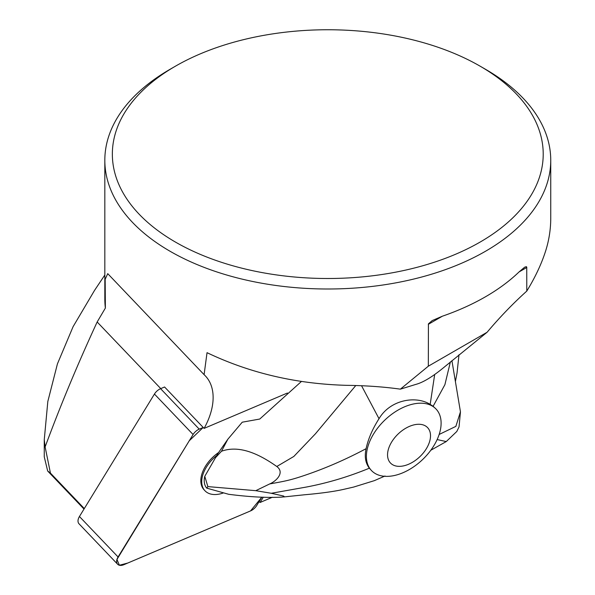 <?xml version="1.0" encoding="UTF-8"?>
<svg xmlns="http://www.w3.org/2000/svg" width="595" height="595" viewBox="0 0 595 595"><rect width="100%" height="100%" fill="white"/><g stroke="black" fill="none" stroke-linecap="round" stroke-linejoin="round"><path stroke-width="0.89" d="M83.999 509.06L47.682 471.017L50.434 473.092L45.123 446.912C60.363 405.701 77.707 364.058 97.163 321.984L105.375 308.069L105.166 279.271L107.732 273.648L204.1 374.664L207.03 352.679C249.922 373.162 296.637 384.05 347.183 385.352C366.111 385.575 383.842 386.847 400.368 389.152L415.883 384.385C423.38 382.377 433.026 376.457 444.829 366.639L487.097 332.255C499.778 317.217 513.002 303.495 526.783 291.089L526.746 267.125L526.33 266.657L524.664 267.192L519.041 271.945A222.961 128.728 180 0 1 442.382 316.205L432.193 320.579L428.422 323.858L428.326 366.193L400.368 389.152M50.434 473.092L84.304 508.561M104.824 275.024L94.583 290.33L73.096 326.662L57.44 363.843L47.823 401.469L44.261 439.727L44.253 456.811L47.682 471.017M259.16 501.548L260.052 502.485L272.346 497.264M44.261 439.727L45.123 446.912M287.43 393.02L204.107 428.393L164.577 386.995L160.59 388.684L199.228 429.144A8.851 5.422 136.3 0 0 193.085 434.514L118.07 556.972A8.851 5.422 136.3 0 0 117.646 564.261A8.851 5.422 136.3 0 0 123.879 564.692L250.569 510.897A8.851 5.422 136.3 0 0 256.713 505.527L261.845 497.152L250.547 510.912L127.806 563.026L119.387 565.25L116.955 559.426L189.247 440.783L203.207 427.455L199.228 429.144M260.052 502.485L263.302 497.189M455.406 381.544L457.057 372.887L458.99 354.746M204.1 374.664A68.001 41.665 -43.7 0 1 205.334 375.876A68.001 41.665 -43.7 0 1 204.107 428.393M301.427 381.462L259.762 419.036L242.239 422.197L227.84 439.236L217.071 454.729L217.354 455.026A28.739 17.612 136.3 0 0 205.007 490.808A28.739 17.612 136.3 0 0 223.229 492.995M175.451 242.076A215.435 124.377 0 0 0 480.113 242.076A215.435 124.377 0 0 0 480.12 66.179A215.435 124.377 0 0 0 175.451 66.179A215.435 124.377 0 0 0 175.451 242.076M175.451 66.179L170.125 69.258A222.961 128.728 0 0 0 104.824 160.278A222.961 128.728 0 0 0 170.125 251.298A222.961 128.728 0 0 0 413.109 279.204A222.961 128.728 0 0 0 550.747 160.278A222.961 128.728 0 0 0 485.446 69.258A222.961 128.728 0 0 0 485.438 69.251L480.12 66.179M104.824 160.278L104.824 299.017A222.961 128.728 0 0 0 105.375 308.069M526.783 291.089C535.478 276.891 541.881 263.124 546.002 249.803C549.155 239.383 550.732 228.852 550.747 218.216L550.747 160.278M428.326 366.193L487.097 332.255M217.354 455.026L215.531 457.659L221.481 451.255L227.84 439.236M450.385 361.924L444.904 384.668L433.115 406.273L430.17 404.399C416.15 395.489 390.402 399.438 379.022 418.702C372.477 428.98 368.171 438.969 366.096 448.667C364.371 456.544 365.456 463.051 369.354 468.191C348.67 476.707 327.711 482.984 306.485 487.022L271.283 493.277L283.681 496.066L284.298 496.758L281.896 497.1C267.334 497.918 249.588 496.981 228.651 494.289L206.733 488.131A24.529 15.024 -43.7 0 1 204.769 476.342L215.531 457.659M430.81 450.251L446.257 441.564L437.154 439.564M355.75 385.567L315.424 433.815L293.826 456.454L276.794 466.495C260.989 455.353 240.432 444.383 221.481 451.255M204.769 476.342L207.871 486.606L206.733 488.131M271.283 493.277L255.776 490.674L207.871 486.606M255.776 490.674L269.728 483.921C275.857 481.414 285.206 472.75 276.794 466.495M369.354 468.191L371.503 470.578A44.595 27.325 136.3 0 0 408.765 469.872A44.595 27.325 136.3 0 0 436.009 408.988A44.595 27.325 136.3 0 0 384.891 420.025A44.595 27.325 136.3 0 0 371.503 470.578M366.096 448.667C345.799 459.489 325.287 468.399 304.551 475.405C289.981 480.329 284.663 481.236 269.728 483.921M379.022 418.702L361.567 385.776M430.17 404.399L434.685 374.53M433.115 406.273L436.009 408.988M439.17 434.454L455.867 426.37L460.448 411.829M406.147 428.013A25.637 15.708 -43.7 0 1 430.319 433.339A25.637 15.708 -43.7 0 1 411.911 462.613A25.637 15.708 -43.7 0 1 387.739 457.28A25.637 15.708 -43.7 0 1 406.147 428.013M117.646 564.261L79.016 523.793A8.851 5.422 -43.7 0 1 79.44 516.512L154.447 394.054A8.851 5.422 -43.7 0 1 160.59 388.684M218.581 452.55A28.739 17.612 136.3 0 0 203.289 488.904A28.739 17.612 136.3 0 0 204.115 489.871L205.007 490.808M160.769 388.609L97.163 321.984M526.783 267.475L519.041 271.945M442.382 316.205L428.326 324.32M79.44 516.512L118.07 556.972M193.085 434.514L154.447 394.054M283.711 496.951L304.759 494.75C320.831 493.329 333.594 491.582 343.062 489.499L353.631 487.067L374.367 480.641L385.032 476M460.441 411.785L451.917 360.637M446.257 441.564L456.811 431.472L459.05 426.868L460.456 411.874"/></g></svg>
